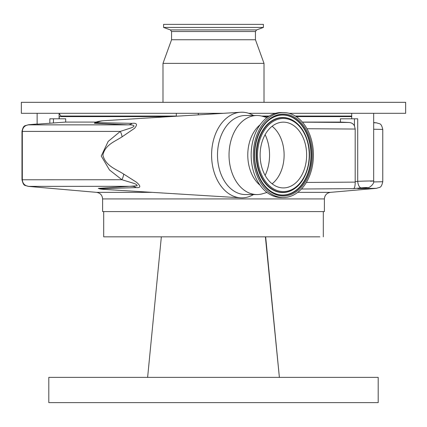 <?xml version="1.0" encoding="UTF-8"?>
<svg xmlns="http://www.w3.org/2000/svg" width="427" height="427" viewBox="0 0 427 427"><rect width="100%" height="100%" fill="white"/><g stroke="black" fill="none" stroke-linecap="round" stroke-linejoin="round"><path stroke-width="0.64" d="M59.23 118.797L59.23 116.603L170.143 116.603M263.571 116.603L268.38 116.603M296.199 116.603L351.715 116.603M302.343 122.074L340.426 122.074L340.426 118.797L357.709 118.797L357.709 181.32A6.586 2.978 84.4 0 0 361.205 187.88L353.375 188.649L301.419 189.006M253.515 115.503A42.823 30.28 90 0 0 240.545 112.253L103.745 120.708A34.357 24.296 90 0 0 96.651 122.666L132.14 123.35C136.934 122.811 137.75 124.449 134.59 128.271L122.063 136.843C114.932 141.534 105.175 144.7 102.891 155.033C105.464 165.927 115.979 169.129 123.681 174.077L136.416 182.174C140.974 186.145 140.894 187.955 136.186 187.602L99.587 188.846A34.39 34.39 0 0 0 103.745 189.358L240.545 197.813A42.823 30.28 90 0 0 253.515 194.557M240.545 112.253A42.823 30.28 90 0 0 211.589 155.033A42.823 30.28 90 0 0 240.545 197.813M100.324 188.974L98.29 188.371L137.158 185.804C137.099 184.795 135.749 183.909 133.107 183.135L121.93 179.74L109.467 169.957L101.252 156.02L108.17 141.412L120.307 131.42A10.979 4.628 -123.1 0 1 122.063 136.843M136.186 187.602A10.979 8.951 -94.2 0 0 132.562 186.3L28.182 186.375C24.857 184.811 23.864 187.069 21.98 179.778L121.93 179.74A10.979 4.58 122.2 0 0 123.681 174.077M28.315 186.3C24.627 185.66 22.631 183.471 22.321 179.74L22.321 131.42C22.631 127.689 24.627 125.501 28.315 124.86L128.276 124.86A10.979 8.834 93.7 0 0 132.14 123.35M297.736 192.358L330.413 192.358L376.619 188.318L357.799 188.611L365.208 187.88C368.923 187.389 367.588 187.389 361.205 187.88M324.397 198.923L324.397 211.578L102.603 211.578L102.603 198.923L324.397 198.923C324.712 195.187 326.719 192.999 330.413 192.358M319.834 236.83L103.702 236.83L103.702 211.578M323.298 236.83L323.298 211.578M164.091 236.83L157.147 236.83L161.347 236.83L147.619 377.377L286.517 377.377L279.381 377.377L265.653 236.83L279.381 377.377L378.199 377.377L378.199 402.629L48.801 402.629L48.801 377.377L54.864 377.377M161.347 236.83L147.619 377.377L48.801 377.377M310.477 377.377L318.814 377.377M346.089 377.377L349.916 377.377M368.053 377.377L370.225 377.377M61.365 377.377L64.034 377.377M70.092 377.377L73.471 377.377M84.957 377.377L89.216 377.377M147.619 377.377L148.169 377.377M278.831 377.377L279.381 377.377L265.397 236.83M265.653 236.83L262.909 236.83M287.067 236.83L288.337 236.83M292.943 236.83L297.261 236.83M308.433 236.83L309.495 236.83M103.702 236.83L117.489 236.83M133.197 236.83L134.74 236.83M373.604 181.934L382.763 181.731C381.135 188.579 379.87 186.935 376.625 188.312M357.799 188.611L365.331 187.875A6.586 2.978 -95.6 0 1 365.208 187.88M382.763 181.731L382.763 129.429L373.673 129.226M365.459 187.859A6.586 2.978 -95.6 0 1 365.331 187.875L368.304 187.48C368.65 188.35 374.65 183.946 373.673 180.979L373.673 113.31M306.34 182.436L355.205 182.115L355.189 181.566L357.709 181.32C368.143 180.899 379.486 180.797 370.46 181.203M355.205 182.115C355.173 186.257 354.565 188.435 353.375 188.649M98.29 188.371A10.979 9.837 -93.6 0 1 99.608 188.595A34.357 24.296 90 0 0 103.745 189.358M22.321 131.425L21.98 131.383C23.618 124.172 25.257 126.216 28.182 124.785L28.315 124.86M373.673 122.752L376.625 122.848C379.87 124.225 381.135 122.581 382.763 129.429M355.189 181.566L355.189 129.045L306.976 128.73M302.417 122.159L348.982 122.474C351.474 122.629 353.294 123.75 354.447 125.848L355.189 129.045M22.321 131.42L120.307 131.42L131.452 127.769C137.579 125.132 130.892 124.721 128.276 124.86L94.383 123.27A10.979 8.962 91.4 0 0 96.651 122.666L95.013 122.426M266.96 192.444L262.776 193.698A39.53 27.952 -90 0 1 256.979 194.557L245.45 194.557A39.53 27.952 -90 0 1 219.158 168.441A39.53 27.952 -90 0 1 245.45 115.503L256.979 115.503A39.53 27.952 -90 0 1 262.776 116.363L266.96 117.617M256.979 194.557A39.53 27.952 -90 0 1 230.687 168.441A39.53 27.952 -90 0 1 256.979 115.503M260.102 185.286A34.971 24.729 -90 0 1 249.245 166.898A34.971 24.729 -90 0 1 260.102 124.775M283.379 197.525L281.201 197.525A42.492 30.045 -90 0 1 252.939 169.45A42.492 30.045 -90 0 1 281.201 112.541L283.379 112.541A42.492 30.045 -90 0 1 311.641 140.616A42.492 30.045 -90 0 1 283.379 197.525A42.492 30.045 -90 0 1 255.111 169.45A42.492 30.045 -90 0 1 283.379 112.541M305.252 143.872A32.884 23.255 -90 0 1 283.379 187.917A32.884 23.255 -90 0 1 261.5 166.188A32.884 23.255 -90 0 1 283.379 122.149A32.884 23.255 -90 0 1 305.252 143.872M272.116 126.259A32.884 23.255 -90 0 1 282.733 143.872A32.884 23.255 -90 0 1 272.116 183.807M265.124 175.406A36.199 25.593 90 0 0 269.56 155.033A36.199 25.593 90 0 0 268.044 142.751A36.199 25.593 90 0 0 265.124 134.66M348.982 122.474L340.426 122.074M94.383 123.27L95.104 122.368M37.138 113.31L37.138 124.172L65.689 122.074L96.043 122.074M49.836 123.254L49.836 118.797L65.689 118.797L65.689 122.074M351.715 113.358L350.284 113.31M59.529 113.31L60.746 113.336M289.063 113.31L405.65 113.31L405.65 102.325L21.35 102.325L21.35 113.31L223.438 113.31M275.511 113.31L248.679 113.31M255.442 31.529L171.558 31.529L170.4 29.922L256.6 29.922L255.442 31.529L255.442 39.743L264.009 63.367L162.991 63.367L162.991 102.325M255.442 39.743L171.558 39.743L162.991 63.367M263.406 27.445L163.594 27.445L163.594 24.371L263.406 24.371L263.406 27.445L256.6 29.922M102.603 198.923C102.288 195.187 100.281 192.999 96.587 192.358L152.29 192.358M354.447 125.848L354.447 118.797M310.616 141.134A40.955 28.961 -90 0 1 293.2 193.559A40.955 28.961 -90 0 1 256.136 168.927A40.955 28.961 -90 0 1 273.552 116.507A40.955 28.961 -90 0 1 310.616 141.134M271.236 191.568C264.142 186.829 259.184 179.212 256.365 168.708C251.161 149.744 258.175 126.355 271.236 118.492A40.143 28.385 -90 0 1 309.692 141.412A40.143 28.385 -90 0 1 302.236 184.544A40.143 28.385 -90 0 1 271.236 191.568A40.143 28.385 -90 0 1 256.328 168.798M271.118 118.573A39.978 28.267 -90 0 1 309.303 141.47A39.978 28.267 -90 0 1 301.921 184.357A39.978 28.267 -90 0 1 271.118 191.493M293.824 189.124A37.544 26.549 -90 0 1 293.707 189.204A37.544 26.549 -90 0 1 257.737 167.768A37.544 26.549 -90 0 1 264.713 127.433A37.544 26.549 -90 0 1 293.707 120.862A37.544 26.549 -90 0 1 293.824 120.937M293.707 189.204L293.941 189.049A37.379 26.431 -90 0 1 258.132 167.715A37.379 26.431 -90 0 1 265.076 127.556A37.379 26.431 -90 0 1 293.941 121.012A37.379 26.431 -90 0 1 307.856 142.351M307.696 142.623A36.562 25.855 -90 0 1 292.148 189.428A36.562 25.855 -90 0 1 259.056 167.437A36.562 25.855 -90 0 1 274.604 120.638A36.562 25.855 -90 0 1 307.696 142.623M53.45 122.933L53.45 118.797M351.715 116.053L295.34 116.053M269.24 116.053L261.623 116.053M176.324 116.053L60.88 116.053L59.097 113.481M198.288 114.863L198.288 113.31M28.182 186.375L96.587 192.358M21.98 179.778L21.98 131.383M351.715 118.797L351.715 113.31M176.324 116.219L176.324 113.31M293.941 189.049C306.324 181.518 312.708 159.97 307.926 142.41C305.332 132.669 300.672 125.533 293.941 121.012L293.707 120.862M28.182 124.785L37.138 124.006M373.673 122.586L376.619 122.848M103.745 120.708A34.39 34.39 0 0 0 95.216 122.33M59.097 118.797L59.097 113.31M60.88 116.053L61.429 116.603M264.009 63.367L264.009 102.325M170.4 29.922L163.594 27.445M171.558 31.529L171.558 39.743M233.35 24.371L257.219 24.371"/></g></svg>
